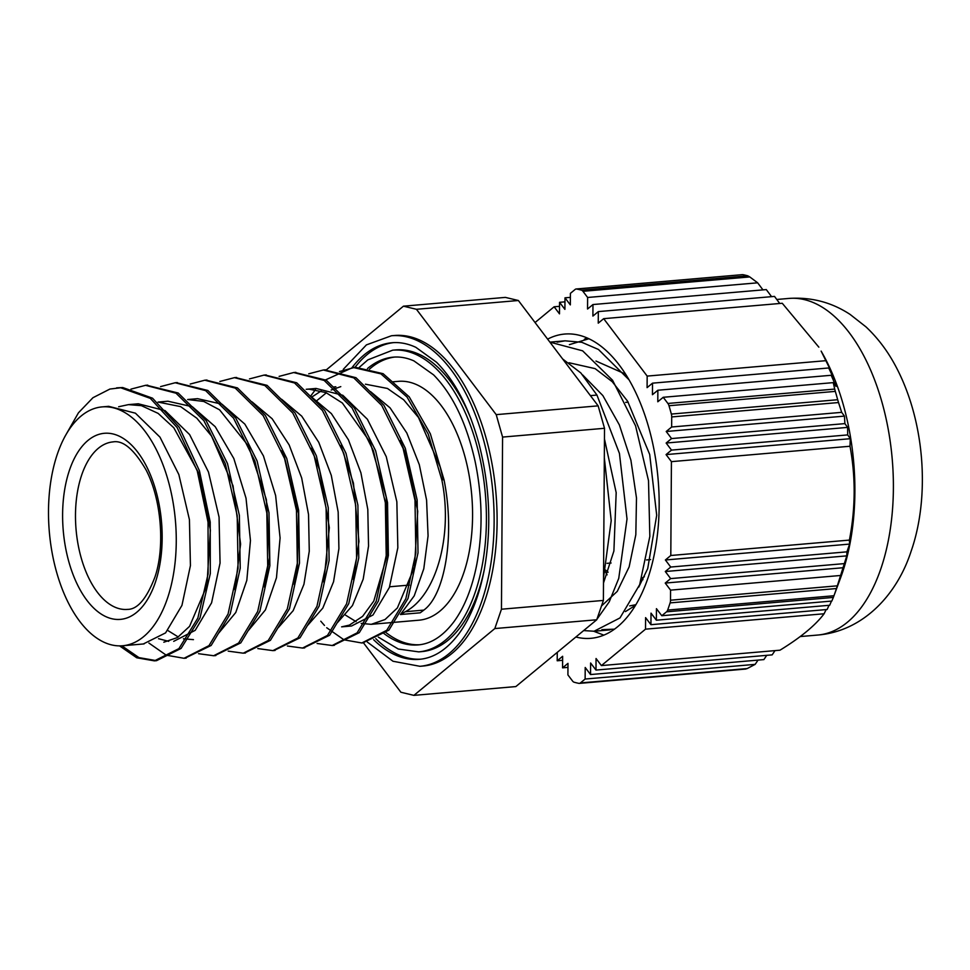 <?xml version="1.0" encoding="UTF-8"?>
<svg xmlns="http://www.w3.org/2000/svg" width="970" height="970" viewBox="0 0 970 970"><rect width="100%" height="100%" fill="white"/><g stroke="black" fill="none" stroke-linecap="round" stroke-linejoin="round"><path stroke-width="1.45" d="M838.529 402.538L837.68 399.725L671.349 414.069A5.832 3.08 85.1 0 1 671.713 416.93L838.529 402.538L841.681 412.347L844.446 416.118L844.894 423.611L847.622 427.394L847.683 434.912L850.314 438.695L849.999 446.248C855.746 477.022 855.54 508.304 849.393 540.096L849.623 544.085L846.919 551.845L846.774 555.871L837.328 585.832L670.512 600.212A5.832 3.08 85.1 0 1 670.112 602.891L836.443 588.547L837.328 585.832M671.349 414.069A198.814 104.99 -94.9 0 0 668.985 405.727L835.315 391.383A198.814 104.99 85.1 0 1 837.68 399.725M833.618 596.695L840.675 577.635A170.793 90.198 -94.9 0 0 842.142 573.512A170.793 90.198 -94.9 0 0 821.129 351.091L831.338 371.752L828.707 367.969L833.921 379.052L831.205 375.281L836.031 386.399L833.254 382.629L834.709 389.079L667.894 403.459A5.832 3.08 85.1 0 1 668.985 405.727M742.971 274.68A198.814 104.99 85.1 0 1 747.797 275.832L581.466 290.175A198.814 104.99 -94.9 0 0 576.641 289.024L742.547 274.643M581.466 290.175A5.832 3.08 85.1 0 1 582.946 291.303L749.761 276.923L747.797 275.832M749.761 276.923L757.655 282.816L762.953 289.885M818.85 347.163L782.256 303.27L603.679 318.669L598.247 323.155L598.32 311.6L592.9 316.087L592.973 304.544L766.3 289.594L771.562 296.662M598.32 311.6L774.509 296.408L779.722 303.489M835.315 391.383L834.709 389.079M836.443 588.547A198.814 104.99 85.1 0 1 833.97 595.738L667.651 610.082A5.832 3.08 85.1 0 1 666.535 611.815L833.351 597.423L833.97 595.738M833.351 597.423L831.823 601.06L661.795 615.732L666.535 611.815M831.46 601.097L829.689 605.256L656.363 620.206L656.435 608.663L661.795 615.732M829.023 605.316L827.131 609.5L650.943 624.692L651.015 613.137L656.363 620.206M826.125 609.584L824.1 613.767C815.346 625.395 800.638 637.532 779.989 650.191L601.4 665.59L645.511 629.166L645.584 617.623L650.943 624.692M774.994 650.615L772.168 654.871L595.98 670.076L596.053 658.521L601.4 665.59M766.736 655.344L763.875 659.6L590.548 674.55L590.621 663.007L595.98 670.076M758.031 660.109L755.157 664.365L747.203 668.56L580.387 682.941A5.832 3.08 85.1 0 1 579.369 683.389A5.832 3.08 85.1 0 1 578.896 683.365A198.814 104.99 -94.9 0 1 574.07 682.201A5.832 3.08 85.1 0 1 572.591 681.073L567.911 674.902L567.983 663.359L562.564 667.845L567.959 667.372M745.215 669.021L747.203 668.56M833.254 382.629L663.225 397.288L657.793 401.774L657.866 390.231L652.446 394.705L652.519 383.162L647.087 387.636L647.172 376.093L825.749 360.695M667.894 403.459L663.225 397.288M570.384 297.366L564.989 297.826L570.336 304.895L570.409 293.352L575.149 289.436A5.832 3.08 85.1 0 1 576.168 288.987A5.832 3.08 85.1 0 1 576.641 289.024M755.157 664.365L585.128 679.036L585.201 667.481L590.548 674.55M580.387 682.941L585.128 679.036M667.651 610.082A198.814 104.99 -94.9 0 0 670.112 602.891M840.614 575.477L670.573 590.136L665.226 583.067L670.658 578.593L665.299 571.524L846.774 555.871M670.512 600.212L670.573 590.136M828.707 367.969L652.519 383.162M831.205 375.281L657.866 390.231M564.952 301.84L559.557 302.313L559.484 313.856L554.125 306.787L559.532 306.326M564.989 297.826L564.904 309.369L559.557 302.313M824.1 613.767L645.511 629.166M670.658 578.593L843.985 563.643M846.919 551.845L670.731 567.038L665.384 559.981L670.803 555.495L849.393 540.096M665.384 559.981L849.623 544.085M665.226 583.067L843.451 567.705M665.299 571.524L670.731 567.038M557.265 652.373L557.204 660.776L562.636 656.29L562.564 667.845M557.204 660.776L562.612 660.303M557.265 653.246L556.089 653.343M592.973 304.544L587.541 309.018L587.626 297.475L757.655 282.816M849.999 446.248L671.422 461.647L666.063 454.59L671.495 450.104L666.147 443.035L847.622 427.394M671.495 450.104L847.683 434.912M844.894 423.611L671.567 438.561L666.22 431.492L671.652 427.006L841.681 412.347M666.22 431.492L844.446 416.118M666.063 454.59L850.314 438.695M666.147 443.035L671.567 438.561M587.626 297.475L582.946 291.303M671.652 427.006L671.713 416.93M670.803 555.495L671.422 461.647M635.532 605.316L625.42 611.597M603.861 635.132L593.761 631.264M584.292 339.379L586.765 337.815M554.125 306.787L535.052 322.537M647.172 376.093L603.679 318.669M575.877 636.999A152.702 80.631 -94.9 0 0 590.888 638.321A152.702 80.631 -94.9 0 0 647.766 578.605A152.702 80.631 -94.9 0 0 645.026 415.584A152.702 80.631 -94.9 0 0 564.649 334.056A152.702 80.631 -94.9 0 0 547.626 339.136M56.648 572.336A119.868 63.305 -94.9 0 0 122.669 645.753A119.868 63.305 -94.9 0 0 175.437 520.89A119.868 63.305 -94.9 0 0 102.068 406.903A119.868 63.305 -94.9 0 0 56.648 572.336M605.559 570.045A98.758 52.15 -94.9 0 0 608.117 572.215M641.946 577.999A98.758 52.15 -94.9 0 0 644.395 576.726M590.403 395.627L596.95 395.057L580.872 372.977L562.649 358.973M601.885 629.651L614.483 629.166M628.984 379.755L598.478 349.491L581.83 342.301L565.061 340.822L557.144 342.167M588.826 626.305L595.131 621.103M596.902 619.321L609.257 601.788L618.751 578.362L627.02 518.986L619.43 453.39L596.95 395.069M604.443 438.889L616.18 492.663L613.901 551.008L603.498 583.018M569.002 362.744L595.131 368.636L612.264 381.731L627.626 401.24L649.694 454.481L656.702 515.264L647.705 568.638L638.745 587.117M607.123 574.846L605.195 571.548M588.875 338.76L569.378 344.653M583.649 630.585L594.076 631.24L619.988 617.926L639.691 584.631L649.839 536.41L648.506 480.659L635.556 425.818L612.555 380.228L582.618 350.825L549.893 342.131L565.061 340.822M603.534 577.744L611.209 520.599L604.322 457.707M64.614 437.058L78.449 412.808L92.95 397.712L109.925 389.043L122.741 387.527L116.606 387.854M441.835 479.895C453.269 535.683 436.027 595.822 405.314 611.706A205.664 44.111 167.2 0 0 400.44 614.519L420.204 612.81A219.184 47.009 167.2 0 0 423.817 610.106C444.793 595.083 455.318 535.84 444.005 479.713L441.835 479.895L428.182 433.99L407.048 397.057L380.931 373.862L352.971 367.436L324.247 380.482M315.492 389.6L310.655 396.099M320.779 621.212L324.477 625.444M326.708 627.736L344.011 639.836L361.798 642.977L386.763 630.294L405.836 598.696L415.851 553.021L414.99 500.229L403.096 448.382L381.707 405.411L353.795 377.876L323.337 369.994L308.739 373.814M317.081 643.474L332.176 645.511L357.13 632.84L376.202 601.255L386.218 555.58L385.357 502.787L373.462 450.941L352.074 407.97L324.174 380.434L293.704 372.529L279.117 376.384M287.411 646.02L302.543 648.057L327.496 635.411L346.581 603.825L356.596 558.126L355.723 505.334L343.829 453.499L322.452 410.528L294.54 382.968L264.07 375.087L249.484 378.918M257.802 648.578L272.909 650.627L297.875 637.969L316.947 606.359L326.951 560.684L326.09 507.892L314.207 456.045L292.819 413.075L264.907 385.539L234.449 377.657L219.838 381.477M228.205 651.137L243.276 653.186L268.241 640.503L287.314 608.917L297.329 563.243L296.468 510.45L284.574 458.604L263.185 415.633L235.273 388.109L204.815 380.204L190.217 384.047M198.547 653.695L213.655 655.732L238.608 643.062L257.693 611.488L267.708 565.801L266.835 512.997L254.94 461.162L233.552 418.191L205.652 390.643L175.182 382.75L160.596 386.593M148.931 643.062L166.234 655.187L184.021 658.29L208.987 645.632L228.059 614.034L238.062 568.347L237.201 515.555L225.307 463.721L203.93 420.737L176.019 393.202L145.548 385.32L130.962 389.128M119.552 645.874L136.734 657.781L154.388 660.861L178.916 648.615L197.844 618.084L208.138 573.791L208.041 522.212L197.262 470.947L177.134 427.54L150.35 398.379L120.571 387.721M444.005 479.713L430.353 433.796L409.219 396.863L383.101 373.68L355.141 367.254L339.488 371.546M362.877 642.868L388.934 630.112L408.006 598.502L418.021 552.827L417.161 500.047L405.278 448.188L383.877 405.217L355.966 377.694L324.477 369.909M333.316 645.402L359.3 632.658L378.385 601.073L388.4 555.398L387.527 502.593L375.632 450.759L354.244 407.788L326.344 380.24L294.844 372.444M303.61 647.948L329.679 635.217L348.751 603.631L358.767 557.944L357.894 505.152L345.999 453.317L324.623 410.334L296.711 382.786L265.089 375.014M273.928 650.53L300.045 637.775L319.118 606.177L329.121 560.49L328.26 507.71L316.378 455.864L294.989 412.88L267.077 385.357L235.528 377.585M244.428 653.077L270.412 640.321L289.484 608.723L299.5 563.061L298.639 510.256L286.744 458.41L265.356 415.451L237.444 387.915L205.979 380.119M214.77 655.611L240.778 642.88L259.863 611.294L269.878 565.619L269.005 512.815L257.111 460.98L235.734 418.009L207.822 390.461L176.237 382.677M185.04 658.181L211.157 645.45L230.242 613.852L240.233 568.153L239.372 515.373L227.489 463.539L206.101 420.556L178.189 393.008L146.579 385.248M121.844 645.814L138.977 657.624L156.558 660.667L181.087 648.421L200.014 617.89L210.32 573.597L210.211 522.03L199.444 470.765L179.317 427.358L152.52 398.185L122.741 387.539M400.44 614.519L414.238 595.835L423.781 568.808L428.073 535.876L426.582 500.083L419.319 464.715L406.818 433.008L390.086 407.873L370.528 391.613M340.785 386.63L331.134 390.037M326.393 392.777L317.117 400.404M351.492 626.026L372.989 615.004L389.358 587.505L397.833 547.747L396.851 501.793L386.254 456.664L367.387 419.258L342.834 395.299L316.075 388.449L306.193 389.297L309.03 389.152L325.944 392.583L342.361 403.023L370.116 442.138L386.205 497.076L387.333 554.646L373.802 601.048L362.598 616.362L349.394 625.104L341.61 626.862L351.492 626.014M337.463 622.594L352.45 605.559L363.192 579.175L368.539 546.074L367.8 509.432L360.913 472.826L348.424 439.81L331.364 413.596L311.261 396.73M307.817 625.177L322.804 608.117L333.559 581.757L338.906 548.644L338.166 512.002L331.291 475.385L318.778 442.356L301.719 416.142L281.615 399.264M278.232 627.687L293.195 610.627L303.95 584.279L309.272 551.166L308.533 514.549L301.67 477.955L289.169 444.951L272.121 418.725L252.03 401.859M248.599 630.245L265.428 609.887L276.474 577.756L280.087 537.95L275.625 495.549L263.44 455.912L244.84 424.108L221.984 404.187L197.553 398.67L187.671 399.519L203.748 401.447L219.572 409.813L248.465 445.994L266.362 499.538L269.551 557.58L264.567 587.165M218.929 632.84L235.783 612.482L246.816 580.351L250.454 540.557L246.004 498.131L233.819 458.495L215.219 426.691L192.363 406.745L167.919 401.216L158.037 402.077L180.602 406.612L196.849 418.228L211.533 436.063L233.055 485.861L240.596 544.061L234.91 589.845M158.534 638.709L168.719 641.352M173.703 641.34L195.2 630.342L211.581 602.843L220.057 563.073L219.062 517.119L208.465 472.002L189.611 434.584L165.058 410.625L138.286 403.787L128.416 404.623L141.414 405.666L158.146 413.39L173.824 427.794L198.607 472.875L210.393 530.081L206.913 585.686L189.574 626.341L177.413 637.557L163.821 642.213M143.317 643.971L165.579 632.889L181.948 605.389L190.423 565.631L189.429 519.678L178.844 474.548L159.977 437.143L135.424 413.184L108.664 406.333L102.068 406.903M118.667 406.745L128.416 404.635M193.454 639.642L183.403 638.781M178.298 636.999L167.798 630.488M281.676 450.795L284.501 457.343L298.469 513.579L297.293 570.324L294.225 584.51M311.309 448.249L319.53 469.844L329.339 527.656L323.822 582.145M340.87 445.557L353.456 483.193L358.949 541.454L353.444 579.587M311.831 397.045L321.252 390.91M333.353 387.042L335.826 386.751M400.21 440.622L405.69 454.069L417.73 511.178L414.517 566.929L397.385 607.935L385.054 619.527L371.243 624.328L361.216 623.431M356.099 621.661L345.562 615.162M365.46 384.193L387.43 388.449L403.714 399.822L418.47 417.464L440.21 466.994L443.266 479.774M629.712 605.91L635.908 604.686M625.565 374.141L595.98 361.046M601.497 605.959L617.247 591.397L629.142 566.88L635.823 534.7L636.49 497.974L630.9 460.168L619.369 424.921L602.855 395.578L582.703 374.966M598.15 405.848L604.516 428.291L603.388 600.43L501.454 609.221L502.581 437.082L496.216 414.639L416.445 309.297L518.368 300.506L598.15 405.848L496.216 414.639M502.581 437.082L604.516 428.291M603.388 600.43L596.744 619.769L515.846 686.578L413.911 695.369L494.821 628.56L501.454 609.221M494.821 628.56L596.744 619.769M363.447 642.795L400.913 692.253L413.911 695.369M518.368 300.506L505.37 297.39L403.435 306.18L326.344 369.837M416.445 309.297L403.435 306.18M391.456 335.753A165.882 87.603 -94.9 0 1 492.99 493.5A165.882 87.603 -94.9 0 1 419.962 666.305L422.932 666.051A165.882 87.603 -94.9 0 0 495.961 493.245A165.882 87.603 -94.9 0 0 394.426 335.499L391.456 335.753L366.417 344.883L343.259 369.376M375.778 638.648A158.886 83.905 -94.9 0 0 420.798 659.176M393.517 342.628A158.886 83.905 -94.9 0 0 355.044 367.315M471.274 419.67A151.417 79.964 -94.9 0 0 395.663 349.915L392.704 350.17A151.417 79.964 -94.9 0 1 485.376 494.154A151.417 79.964 -94.9 0 1 418.725 651.876L421.683 651.622A151.417 79.964 -94.9 0 0 484.236 569.936M385.138 631.858A144.409 76.254 -94.9 0 0 419.561 644.747M394.766 357.057A144.409 76.254 -94.9 0 0 369.509 369.109M646.517 559.945L650.373 559.605A79.382 41.916 -94.9 0 0 650.591 559.581M371.243 624.316L418.979 620.194A119.868 63.305 -94.9 0 0 471.747 495.33A119.868 63.305 -94.9 0 0 398.379 381.343L392.498 381.853M880.784 568.978A168.925 89.204 -94.9 0 0 877.753 388.63A168.925 89.204 -94.9 0 0 788.84 298.433C811.138 296.929 831.569 302.252 850.12 314.438L865.967 326.866C876.65 336.917 885.792 348.642 893.37 362.004C925.319 418.325 930.351 496.737 911 551.591C897.044 594.586 863.276 631.191 817.868 635.035A168.925 89.204 -94.9 0 0 880.784 568.978M68.955 562.176A93.387 49.324 -94.9 0 0 155.188 582.849A93.387 49.324 -94.9 0 0 112.981 433.954A93.387 49.324 -94.9 0 0 68.955 562.176M81.201 557.908A84.05 44.39 85.1 0 1 113.053 441.896C123.129 440.077 134.175 449.498 146.191 470.159C162.038 500.775 164.803 548.559 154.933 577.077C146.64 598.696 137.498 609.463 127.494 609.39A84.05 44.39 85.1 0 1 81.201 557.908M405.314 611.706L423.817 610.106M352.11 367.521A158.886 83.905 85.1 0 1 392.062 342.737C399.846 342.046 407.776 343.574 415.839 347.321L436.561 362.271C454.954 380.858 469.043 407.849 478.828 443.254C489.923 486.188 491.717 528.456 484.224 570.033C479.107 596.211 470.777 617.296 459.246 633.301C447.206 649.451 433.905 658.121 419.367 659.321A158.886 83.905 85.1 0 1 373.644 639.727M367.472 368.576A144.409 76.254 85.1 0 1 393.311 357.154C400.04 356.56 406.903 357.809 413.911 360.888L433.59 374.869C452.76 394.402 466.606 423.272 475.13 461.49C482.381 496.688 482.975 530.796 476.913 563.825C472.257 587.638 464.691 606.808 454.227 621.321C443.266 635.98 431.226 643.85 418.118 644.904A144.409 76.254 85.1 0 1 383.587 633.24M742.644 274.631L576.168 288.987M745.833 669.033L579.369 683.389M788.84 298.433L776.776 299.475M817.868 635.035L800.177 636.562M409.376 585.08L389.625 586.777M642.964 579.696L641.352 579.83M609.887 629.882L594.089 631.252M355.141 367.242L352.971 367.424M325.508 369.8L323.337 369.982M295.874 372.347L293.704 372.541M266.253 374.905L264.07 375.099M236.619 377.463L234.449 377.645M206.986 380.022L204.815 380.204M177.352 382.568L175.182 382.762M147.731 385.126L145.548 385.32M363.98 642.77L361.798 642.964M334.347 645.329L332.176 645.523M304.713 647.887L302.543 648.069M275.08 650.446L273.419 650.579M245.458 652.992L244.028 653.113M215.825 655.55L213.655 655.744M186.191 658.109L184.021 658.29M156.558 660.667L154.388 660.849M419.962 666.305L392.983 661.249L367.291 642.031M418.725 651.876L398.258 649.015L378.336 637.132M392.704 350.17L367.872 359.858L359.288 367.351M628.196 402.162L625.65 402.38M611.088 563L607.026 563.34M144.069 643.91L122.669 645.753"/></g></svg>
